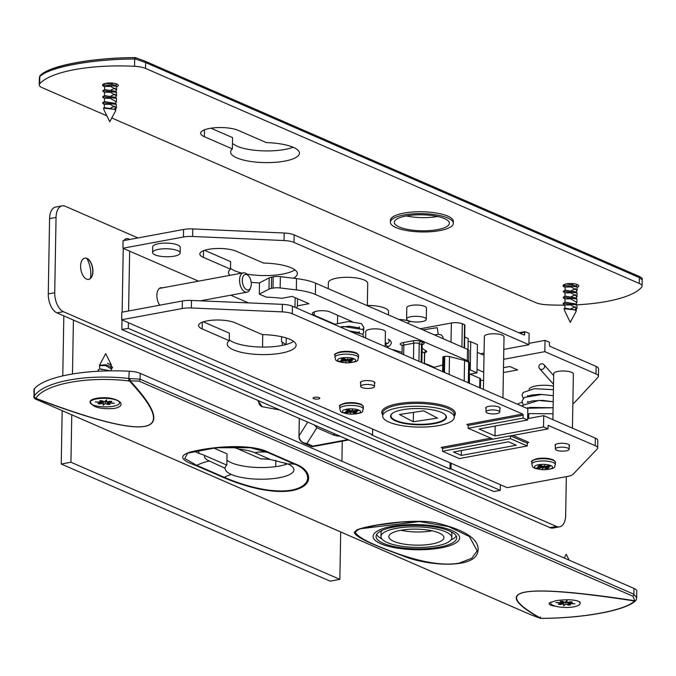<?xml version="1.0" encoding="UTF-8"?>
<svg xmlns="http://www.w3.org/2000/svg" width="676" height="676" viewBox="0 0 676 676"><rect width="100%" height="100%" fill="white"/><g stroke="black" fill="none" stroke-linecap="round" stroke-linejoin="round"><path stroke-width="1.01" d="M285.821 344.616L281.529 341.566A9.836 2.856 1 0 1 282.289 342.698L282.238 345.444M391.632 349.416A98.375 28.595 1 0 1 402.043 352.331M469.254 369.84L470.234 369.907L470.733 341.676L477.45 344.608L476.96 372.839L470.2 374.09M399.431 414.481L423.691 410.839L437.541 418.114L413.281 421.756L399.431 414.481M444.943 414.498A27.547 8.002 1 0 1 446.025 416.779A27.547 8.002 1 0 1 434.169 423.134A27.547 8.002 1 0 1 405.642 423.176A27.547 8.002 1 0 1 390.939 415.816A27.547 8.002 1 0 1 392.105 413.577M420.295 328.764L451.365 323.001A7.867 2.29 1 0 1 462.316 323.753L464.556 324.725A1.969 0.575 1 0 1 464.911 325.063L464.505 348.022M470.234 369.907L476.96 372.839M470.733 341.676L468.138 341.498M477.315 352.382L484.024 355.297L480.416 353.725L484.058 353.049M413.442 412.377L413.281 421.756M477.019 369.316L483.729 372.239M483.585 380.394A10.824 3.143 1 0 1 480.543 380.309M468.713 361.964L468.907 350.667A7.867 2.29 -179 0 0 467.505 349.331L315.582 283.16A39.352 11.441 -179 0 0 296.536 278.605L296.341 289.894A39.352 11.441 -179 0 1 315.388 294.457L467.31 360.621A7.867 2.29 -179 0 1 468.713 361.964A7.867 2.29 -179 0 1 468.662 362.218L464.573 360.435L449.498 356.59L449.185 374.487M464.699 336.994L468.198 338.515L468.003 349.576M434.203 367.296L429.995 365.462A43.289 12.582 -179 0 0 424.503 363.494M294.981 307.318L295.133 298.454A60.012 17.441 -179 0 0 295.674 297.913M296.536 278.605L280.354 276.653A7.867 2.29 -179 0 0 273.214 276.814L271.608 277.118A7.867 2.29 -179 0 0 269.183 277.861L259.508 282.838L259.314 294.128L266.192 297.127A60.012 17.441 -179 0 1 281.85 298.302L292.167 296.392L308.974 303.71L297.423 305.848A60.012 17.441 -179 0 1 296.477 307.969M280.354 276.653L280.16 287.951L296.341 289.894M280.16 287.951A7.867 2.29 -179 0 0 273.019 288.111L271.406 288.407A7.867 2.29 -179 0 0 268.989 289.151L259.314 294.128M352.128 321.599L328.646 311.374A10.233 2.974 -179 0 0 318.024 310.968A10.233 2.974 -179 0 0 312.439 313.512A10.233 2.974 -179 0 0 314.264 315.253L334.637 324.125M385.151 346.594L385.413 331.882A9.836 2.856 -179 0 0 380.157 329.254A9.836 2.856 -179 0 0 369.975 329.271A9.836 2.856 -179 0 0 365.741 331.544L365.623 338.093M297.55 298.733L297.423 305.848M548.261 425.449L595.21 445.67A13.774 4.005 1 0 1 597.66 448.011A13.774 4.005 1 0 1 597.17 449.041L573.113 474.256A13.774 4.005 1 0 1 567.671 476.403L507.11 487.641L121.672 319.756L121.807 312.227L182.368 300.997A13.774 4.005 1 0 1 191.477 300.448L282.374 304.344A13.774 4.005 1 0 1 292.429 306.211L527.804 408.726L527.61 420.024L523.131 418.072L523.173 415.25A0.98 0.541 79.5 0 0 522.632 414.058L466.846 424.41L467.969 424.9M527.635 418.638L543.715 415.655L595.336 438.141A13.774 4.005 1 0 1 597.787 440.482L597.66 448.011M203.341 321.835L229.384 333.175L229.249 340.704L202.158 328.908A20.069 5.83 1 0 1 198.583 325.494A20.069 5.83 1 0 1 212.712 320.179A20.069 5.83 1 0 1 235.147 322.79L262.237 334.586A34.434 10.005 1 0 1 296.105 345.191A34.434 10.005 1 0 1 261.502 354.596A34.434 10.005 1 0 1 227.254 343.983A34.434 10.005 1 0 1 229.249 340.704M293.646 341.38A34.434 10.005 1 0 1 260.809 347.05A34.434 10.005 1 0 1 229.265 339.808M527.246 445.974L459.334 458.573L442.526 451.247L510.439 438.656L527.246 445.974L527.297 443.152L528.683 442.307L527.787 442.467M516.295 445.222L461.319 455.421L453.478 452.007L508.453 441.808L516.295 445.222M510.439 438.656L510.49 435.859M121.672 319.756L182.233 308.526A13.774 4.005 1 0 1 191.342 307.977L282.247 311.873A13.774 4.005 1 0 1 292.294 313.74L522.632 414.058M555.393 445.957A7.284 2.112 1 0 1 555.013 445.264A7.284 2.112 1 0 1 560.142 443.338A7.284 2.112 1 0 1 568.279 444.284A7.284 2.112 1 0 1 569.572 445.518A7.284 2.112 1 0 1 569.167 446.202M486.044 408.726A7.284 2.112 1 0 1 485.664 408.034A7.284 2.112 1 0 1 490.784 406.099A7.284 2.112 1 0 1 498.922 407.045A7.284 2.112 1 0 1 500.215 408.287A7.284 2.112 1 0 1 499.809 408.963M360.714 383.258A7.284 2.112 1 0 1 360.333 382.565A7.284 2.112 1 0 1 365.462 380.639A7.284 2.112 1 0 1 373.6 381.585A7.284 2.112 1 0 1 374.893 382.819A7.284 2.112 1 0 1 374.487 383.503M523.131 418.072L468.147 428.271L468.198 425.441L466.846 424.41M468.147 428.271L493.024 439.104L547.999 428.905L548.05 426.083A0.98 0.541 79.5 0 1 548.43 425.356A0.98 0.541 79.5 0 1 548.625 425.381M547.999 428.905L543.521 426.953L495.009 435.952L479.098 429.023L527.61 420.024M495.009 435.952L495.187 426.041M543.521 426.953L543.715 415.655M442.526 451.247L442.577 448.425L441.225 447.394L490.903 438.175M395.519 420.937A27.936 8.12 1 0 1 390.542 416.188A27.936 8.12 1 0 1 418.621 408.558A27.936 8.12 1 0 1 446.413 417.16A27.936 8.12 1 0 1 434.389 423.607A27.936 8.12 1 0 1 395.519 420.937M461.319 455.421L461.404 450.529M438.868 425.559A35.811 10.41 1 0 1 389.046 422.137A35.811 10.41 1 0 1 382.675 416.053A35.811 10.41 1 0 1 418.664 406.268A35.811 10.41 1 0 1 454.28 417.303A35.811 10.41 1 0 1 438.868 425.559M344.878 359.953L340.89 359.793L345.014 359.962L341.405 358.39L343.019 358.094L346.627 359.657L347.751 358.525L347.405 359.716L352.602 358.753L353.725 359.235L348.52 360.198L352.5 360.595L348.385 360.426L348.394 359.531M349.889 361.085L350.371 362.294L351.985 361.998L348.385 360.426M350.371 362.294L346.763 360.722L345.647 361.863L345.994 360.671L340.788 361.635L339.665 361.145L344.87 360.181M346.788 359.497L346.763 360.722M345.014 359.962L345.03 358.964M348.537 359.505L348.52 360.198M340.788 361.635L341.304 360.849M346.011 359.395L345.994 360.671M347.413 358.863L347.405 359.716M345.706 361.652L346.543 359.624M349.678 411.253L345.69 411.092L349.813 411.261L346.205 409.69L347.827 409.386L351.427 410.957L352.551 409.817L352.204 411.008L357.41 410.045L358.525 410.535L353.328 411.498L357.308 411.887L353.185 411.726L353.202 410.831M354.689 412.377L355.17 413.594L356.784 413.29L353.185 411.726M355.17 413.594L351.571 412.022L350.447 413.163L350.793 411.971L345.588 412.935L344.473 412.445L349.669 411.481M351.588 410.797L351.571 412.022M349.813 411.261L349.83 410.264M353.337 410.805L353.328 411.498M345.588 412.935L346.104 412.14M350.819 410.687L350.793 411.971M352.221 410.155L352.204 411.008M350.506 412.943L351.343 410.923M541.73 466.786L537.75 466.626L541.873 466.795L538.265 465.223L539.879 464.919L543.487 466.491L544.611 465.35L544.264 466.541L549.461 465.578L550.585 466.068L545.38 467.032L549.36 467.42L545.236 467.26L545.253 466.364M546.749 467.91L547.23 469.127L548.844 468.823L545.236 467.26M547.23 469.127L543.622 467.555L542.498 468.696L542.853 467.505L537.648 468.468L536.524 467.978L541.73 467.015M543.648 466.33L543.622 467.555M541.873 466.795L541.89 465.798M545.397 466.339L545.38 467.032M537.648 468.468L538.164 467.674M542.87 466.22L542.853 467.505M544.273 465.688L544.264 466.541M542.566 468.476L543.394 466.457M250.652 287.52L250.01 289.151A9.836 5.4 -100.5 0 1 246.96 292.176A9.836 5.4 -100.5 0 1 239.566 280.067A9.836 5.4 -100.5 0 1 243.368 272.834A9.836 5.4 -100.5 0 1 247.298 274.566L248.489 275.85A7.867 4.318 -100.5 0 1 251.269 284.157A7.867 4.318 -100.5 0 1 250.652 287.52A7.867 4.318 -100.5 0 1 245.549 289.015A7.867 4.318 -100.5 0 1 242.304 280.253A7.867 4.318 -100.5 0 1 248.489 275.85M544.586 366.443A2.949 2.729 -41.7 0 0 540.792 364.026A2.949 2.729 -41.7 0 0 539.524 368.581A2.949 2.729 -41.7 0 0 544.586 366.443M362.649 329.212A2.358 2.256 7.1 0 0 363.899 327.488L363.536 330.412M313.706 398.663A3.346 0.972 1 0 1 313.106 398.088A3.346 0.972 1 0 1 315.464 397.209A3.346 0.972 1 0 1 319.199 397.64A3.346 0.972 1 0 1 319.799 398.206A3.346 0.972 1 0 1 317.441 399.094A3.346 0.972 1 0 1 313.706 398.663M316.351 425.863L316.224 425.998A1.572 1.411 152.2 0 1 315.405 426.041L314.999 425.584A1.572 1.2 -42.5 0 0 315.616 425.542M340.281 436.282A11.805 3.431 1 0 1 332.93 434.761L316.858 427.756L316.224 425.998M443.033 357.35A1.969 0.575 1 0 1 442.856 357.105A1.969 0.575 1 0 1 443.701 356.649L443.439 371.977M449.498 356.59A3.938 1.141 1 0 0 444.757 356.455L443.701 356.649M468.316 382.819L468.679 362.226A3.938 1.141 1 0 1 469.381 362.894L469.026 383.123M442.721 364.981L433.265 367.55M464.573 360.435L464.218 381.027M307.724 422.103L299.02 435.919C299.426 440.482 302.062 443.017 306.921 443.515L316.858 427.756L315.405 426.041M313.596 424.663L314.999 425.584M312.895 446.118L311.982 446.718L303.482 443.017L306.921 443.515L312.895 446.118L347.937 439.62M303.355 442.957L303.473 443.017C300.262 441.284 298.758 438.986 298.961 436.113A3.938 1.141 1 0 1 299.02 435.919L299.324 418.444M480.408 388.083L480.568 378.966A3.938 1.141 1 0 0 479.867 378.298L469.186 373.769M469.524 373.794L469.355 383.275M451.086 463.237L450.993 468.882L450.022 469.068L371.589 434.905L372.56 434.719L372.653 429.074M372.56 434.719L128.296 328.333L121.832 329.533L493.826 491.553L500.291 490.353L450.993 468.882M500.291 490.353L500.392 484.709M450.132 462.815L450.022 469.068M398.899 319.444A15.742 4.571 -179 0 1 410.281 321.573A5.907 4.622 -66.5 0 0 407.434 323.162M572.859 403.707A13.774 4.005 -179 0 0 574.346 402.71L597.99 377.284A13.774 4.005 -179 0 0 598.446 376.287A13.774 4.005 -179 0 0 595.995 373.946L544.831 351.664L503.628 359.302M192.77 228.927L192.635 236.456A13.774 4.005 -179 0 0 183.441 237.006L122.922 248.227L123.049 240.698L183.576 229.477A13.774 4.005 -179 0 1 192.77 228.927L284.173 233.017A13.774 4.005 -179 0 1 294.136 234.885L294.001 242.414L528.928 344.726L503.806 349.391M294.001 242.414A13.774 4.005 -179 0 0 284.038 240.546L192.635 236.456M122.922 248.227L198.507 281.148M248.405 302.882L230.727 295.184M503.4 372.569L517.613 369.933L509.772 366.51L503.485 367.676M293.367 278.225A34.434 10.005 -179 0 0 297.355 273.662A34.434 10.005 -179 0 0 263.488 263.057L236.397 251.261A20.069 5.83 -179 0 0 213.962 248.65A20.069 5.83 -179 0 0 199.834 253.965A20.069 5.83 -179 0 0 203.408 257.379L230.499 269.175A34.434 10.005 -179 0 0 228.505 272.462A34.434 10.005 -179 0 0 229.874 275.335M251.168 282.281A34.434 10.005 -179 0 0 259.508 282.965M180.137 253.001L180.239 247.357A13.774 4.005 -179 0 0 172.887 243.673A13.774 4.005 -179 0 0 158.623 243.698A13.774 4.005 -179 0 0 152.691 246.875L152.599 252.52A13.774 4.005 1 0 1 158.522 249.343A13.774 4.005 1 0 1 172.786 249.317A13.774 4.005 1 0 1 180.137 253.001A13.774 4.005 1 0 1 170.445 256.652A13.774 4.005 1 0 1 155.049 254.86A13.774 4.005 1 0 1 152.599 252.52M522.058 402.448A13.774 4.005 -179 0 0 517.537 404.256M553.492 386.148A15.742 4.571 -179 0 0 535.941 385.945A15.742 4.571 -179 0 0 529.164 389.528M572.437 428.161L573.375 374.039A9.836 2.856 -179 0 0 568.127 371.411A9.836 2.856 -179 0 0 557.937 371.428A9.836 2.856 -179 0 0 553.703 373.693L552.9 419.661M502.961 397.902L504.026 336.8A9.836 2.856 -179 0 0 498.77 334.172A9.836 2.856 -179 0 0 488.587 334.189A9.836 2.856 -179 0 0 484.354 336.462L483.425 389.401M426.269 319.334L426.471 308.045A9.836 2.856 -179 0 0 421.216 305.417A9.836 2.856 -179 0 0 411.033 305.434A9.836 2.856 -179 0 0 406.8 307.698L406.597 318.996A9.836 2.856 1 0 1 410.831 316.723A9.836 2.856 1 0 1 421.021 316.706A9.836 2.856 1 0 1 426.269 319.334A9.836 2.856 1 0 1 419.348 321.945A9.836 2.856 1 0 1 408.355 320.669A9.836 2.856 1 0 1 406.597 318.996M388.472 314.906L388.531 311.509A19.672 5.721 -179 0 0 367.33 305.442M367.33 305.696L367.719 283.362A19.672 5.721 -179 0 0 357.215 278.106A19.672 5.721 -179 0 0 336.842 278.14A19.672 5.721 -179 0 0 328.367 282.678L328.266 288.686M128.296 328.333L128.398 322.689M128.601 310.968L129.648 251.159M159.764 305.189A10.233 5.619 -100.5 0 1 156.874 295.26A10.233 5.619 -100.5 0 1 160.837 287.739A10.233 5.619 -100.5 0 1 162.426 287.841M121.832 329.533L122.001 319.9M122.136 312.168L123.243 248.371M124.063 240.512A3.938 3.084 113.5 0 1 128.144 238.738A3.938 3.084 113.5 0 1 129.175 239.566M361.888 387.509A6.887 2.003 1 0 1 360.663 386.334A6.887 2.003 1 0 1 363.629 384.754A6.887 2.003 1 0 1 370.761 384.737A6.887 2.003 1 0 1 374.436 386.579A6.887 2.003 1 0 1 369.586 388.404A6.887 2.003 1 0 1 361.888 387.509M487.21 412.968A6.887 2.003 1 0 1 485.985 411.802A6.887 2.003 1 0 1 488.951 410.214A6.887 2.003 1 0 1 496.083 410.205A6.887 2.003 1 0 1 499.758 412.039A6.887 2.003 1 0 1 494.908 413.864A6.887 2.003 1 0 1 487.21 412.968M556.568 450.208A6.887 2.003 1 0 1 555.342 449.041A6.887 2.003 1 0 1 558.308 447.453A6.887 2.003 1 0 1 565.44 447.436A6.887 2.003 1 0 1 569.116 449.278A6.887 2.003 1 0 1 564.266 451.103A6.887 2.003 1 0 1 556.568 450.208M598.446 376.287L598.581 368.758A13.774 4.005 -179 0 0 596.131 366.417L595.995 373.946M230.516 268.279A34.434 10.005 -179 0 0 241.94 273.096M246.833 274.101A34.434 10.005 -179 0 0 294.888 269.851M204.583 250.306L230.634 261.646L230.499 269.175M528.945 343.349L545.033 340.366L549.064 342.124A0.786 0.431 -100.5 0 1 549.503 343.07L549.461 345.326A0.786 0.431 -100.5 0 0 549.892 346.281L596.131 366.417M545.033 340.366L544.831 351.664M294.136 234.885L524.128 335.051A0.786 0.431 -100.5 0 0 524.584 334.493L524.627 332.237A0.786 0.431 -100.5 0 1 525.091 331.679L529.122 333.437L528.928 344.726M137.963 237.935L65.276 206.273A15.742 8.644 79.5 0 0 62.141 205.859L55.669 207.059A15.742 8.644 79.5 0 0 49.576 218.627L48.266 293.925A15.742 8.644 79.5 0 0 56.97 312.887L549.968 527.618A15.742 8.644 79.5 0 0 553.103 528.032L559.567 526.832A15.742 8.644 79.5 0 0 565.668 515.264L566.336 476.656M90.491 278.36A18.497 10.157 79.5 0 0 86.798 258.426M62.141 205.859A15.742 8.644 79.5 0 0 56.049 217.427L54.731 292.725A15.742 8.644 79.5 0 0 63.434 311.687L556.441 526.418A15.742 8.644 79.5 0 0 559.567 526.832M86.942 258.384A10.824 5.94 79.5 0 0 84.787 258.097A10.824 5.94 79.5 0 0 80.926 269.825A10.824 5.94 79.5 0 0 88.733 279.382A10.824 5.94 79.5 0 0 92.857 269.555A10.824 5.94 79.5 0 0 86.942 258.384M84.711 258.114A10.824 5.94 -100.5 0 1 86.781 258.418A10.824 5.94 -100.5 0 1 88.953 260.032A10.824 5.94 -100.5 0 1 91.928 276.087A10.824 5.94 -100.5 0 1 88.657 279.391M356.776 529.976C367.026 525.303 415.926 517.715 437.642 523.258C459.418 528.539 481.988 538.113 477.543 552.698C473.563 568.862 426.911 566.167 402.431 555.638C377.707 546.563 355.255 537.741 354.308 532.291L356.776 529.976M459.139 563.15L471.823 558.224L477.18 550.796L469.33 536.516L448.568 526.579L419.517 521.576L360.857 528.691L357.672 529.933L355.246 532.257C357.815 536.981 368.859 542.946 388.362 550.171C404.713 556.585 435.521 567.274 459.139 563.15M531.049 614.856A1.969 1.538 -66.5 0 0 531.192 614.932A1.969 1.538 -66.5 0 0 531.361 614.991L540.31 618.287C488.672 589.21 520.224 583.354 634.95 600.736L632.804 596.173L139.053 381.12L130.054 380.825C181.236 435.707 149.683 441.563 35.405 398.375A1.969 1.175 111 0 0 35.853 398.333C149.768 441.436 180.948 435.657 129.395 380.985L128.71 380.909C87.356 376.05 45.081 383.892 36.005 398.096L35.853 398.333A1.969 1.808 -151.8 0 1 34.062 396.373L33.918 389.866A15.742 4.571 1 0 1 34.349 388.827A86.57 25.164 1 0 1 129.217 371.234A15.742 4.571 1 0 1 140.211 373.346L633.961 588.399A15.742 4.571 1 0 1 636.758 591.069L636.64 597.829L633.86 594.229L633.961 588.399M213.768 448.061L227.043 453.841L226.849 465.139L204.701 455.489A95.958 52.677 79.5 0 0 198.828 453.419L195.119 451.602L195.575 450.977M226.933 460.069A34.434 10.005 -179 0 0 254.269 467.319A34.434 10.005 -179 0 0 287.562 463.854M231.048 446.768L232.781 447.115A97.699 53.632 -100.5 0 1 238.662 449.194L260.801 458.835A34.434 10.005 1 0 1 270.383 459.494L287.799 463.956A59.023 46.255 113.5 0 1 294.728 464.226L267.274 452.269L250.289 447.715L216.227 447.757L187.725 453.131L184.751 458.531L196.775 465.341A59.023 46.255 -66.5 0 1 209.425 461.057A27.547 8.002 1 0 1 204.701 455.489M287.799 463.956A34.434 10.005 -179 0 1 293.933 469.803A34.434 10.005 -179 0 1 269.69 478.929A34.434 10.005 -179 0 1 231.209 474.451A59.023 46.255 -66.5 0 0 224.229 477.298C237.834 483.163 267.89 494.012 291.483 490.151C314.872 485.385 310.081 469.786 294.728 464.226A1.969 1.538 -66.5 0 0 295.573 464.066C311.23 469.71 315.929 485.714 292.243 490.59C268.169 494.68 237.31 483.484 223.384 477.459L195.93 465.502C177.323 459.029 178.363 453.909 199.057 450.148C223.148 445.408 254.218 444.876 268.118 452.109A1.969 1.538 -66.5 0 1 267.274 452.269A59.023 46.255 113.5 0 0 254.7 452.667L270.383 459.494M231.209 474.451C226.916 472.448 224.88 470.259 225.108 467.893A34.434 10.005 1 0 1 226.849 465.139M36.005 398.096A1.969 1.791 -145.3 0 1 34.222 396.111L34.062 396.373A1.969 1.935 -101 0 0 35.405 398.375L37.611 399.938A1.969 1.538 113.5 0 1 37.45 399.879A1.969 1.538 113.5 0 1 37.29 399.795M580.135 603.051L579.957 602.029C575.386 599.578 567.316 599.13 555.765 600.677L549.461 602.95C548.329 604.428 550.399 605.535 555.689 606.262M90.162 401.443C91.936 407.104 100.023 409.445 114.421 408.448C120.362 407.146 122.297 405.101 120.227 402.313C118.19 400.268 114.438 398.806 108.98 397.936A14.754 4.293 1 0 0 90.626 400.648A14.754 4.293 1 0 0 90.119 401.73L90.111 402.347A14.754 4.293 1 0 1 100.504 398.434A14.754 4.293 1 0 1 116.99 400.353A14.754 4.293 1 0 1 119.618 402.862A14.754 4.293 1 0 1 109.233 406.766A14.754 4.293 1 0 1 92.739 404.848A14.754 4.293 1 0 1 90.111 402.347M225.083 468.223L209.425 461.057M393.407 527.136A40.332 11.72 1 0 1 449.523 530.998A40.332 11.72 1 0 1 456.706 537.842A40.332 11.72 1 0 1 416.171 548.861A40.332 11.72 1 0 1 376.05 536.44A40.332 11.72 1 0 1 393.407 527.136M636.2 599.925A1.969 1.884 -140.5 0 1 634.502 600.989C520.14 583.388 488.959 589.176 540.961 618.337L541.645 618.337C583.092 618.219 625.359 610.377 634.358 601.141L634.502 600.989A1.969 1.276 -81.1 0 0 634.95 600.736A1.969 1.648 -160.5 0 0 636.277 599.739L636.64 597.829M34.349 388.827L34.222 396.111C43.517 381.619 86.773 373.6 129.091 378.509L140.109 379.177L140.211 373.346M129.395 380.985L129.868 378.602A1.969 0.448 -100.4 0 1 130.054 380.825A1.969 1.698 -44.1 0 1 129.395 380.985M636.361 599.206A1.969 1.648 -160.5 0 1 636.285 599.722A1.969 1.969 0 0 1 635.947 600.322L635.643 600.651A1.969 1.867 -133.6 0 1 634.358 601.141M540.555 616.977L540.293 618.295L531.201 614.932L37.45 399.879C35.076 399.161 33.859 398.079 33.8 396.618M540.817 618.346L540.961 618.337A1.969 1.8 118.6 0 1 540.31 618.287A1.969 1.969 0 0 0 540.885 618.388L541.645 618.337M456.215 535.958A40.332 11.72 1 0 1 450.85 540.039M381.822 538.84A40.332 11.72 1 0 1 376.6 534.564M400.843 530.28A27.547 8.002 -179 0 0 432.133 530.829M439.011 532.942A27.547 8.002 -179 0 0 408.228 529.367A27.547 8.002 -179 0 0 388.835 536.659A27.547 8.002 -179 0 0 393.736 541.341A27.547 8.002 -179 0 0 424.528 544.924A27.547 8.002 -179 0 0 443.912 537.623A27.547 8.002 -179 0 0 439.011 532.942M387.272 542.541A35.414 10.292 -179 0 0 426.852 547.146A35.414 10.292 -179 0 0 451.788 537.758A35.414 10.292 -179 0 0 445.484 531.742A35.414 10.292 -179 0 0 405.896 527.145A35.414 10.292 -179 0 0 380.968 536.524A35.414 10.292 -179 0 0 387.272 542.541M451.788 537.758L451.855 533.998A35.414 10.292 -179 0 0 451.002 531.682M381.965 530.474A35.414 10.292 -179 0 0 381.027 532.756L380.968 536.524M576.78 600.643A14.754 4.293 1 0 1 577.507 600.93A14.754 4.293 1 0 1 580.135 603.44A14.754 4.293 1 0 1 569.741 607.344A14.754 4.293 1 0 1 553.247 605.426A14.754 4.293 1 0 1 550.619 602.924A14.754 4.293 1 0 1 550.991 602.003M563.987 603.862L560.269 604.555L558.368 604.234L562.609 603.262L555.807 602.519L562.939 602.738L560.15 601.412L562.356 601.243L564.933 602.367L567.113 600.423L566.767 602.493L570.485 601.801L572.386 602.122L568.144 603.093L574.946 603.837L567.815 603.626L570.603 604.952L568.398 605.113L565.82 603.989L563.64 605.933L564.021 601.97M562.618 602.73L562.609 603.262M562.964 601.513L562.939 602.738M566.801 600.702L566.767 602.493M568.161 602.231L568.144 603.093M567.832 602.299L567.815 603.626M565.863 601.539L565.82 603.989M103.479 403.285L99.761 403.978L97.859 403.656L102.101 402.685L95.299 401.941L102.431 402.161L99.642 400.834L101.848 400.665L104.425 401.789L106.605 399.846L106.259 401.916L109.977 401.223L111.87 401.544L107.636 402.516L114.438 403.259L107.298 403.048L110.095 404.375L107.89 404.535L105.312 403.411L103.132 405.355L103.513 401.392M98.89 371.209L98.003 369.992L99.811 368.885L99.49 365.26L105.887 364.761L112.529 367.465L110.425 364.77L107.492 363.392L110.213 364.634M111.244 366.282L110.475 367.507M103.276 369.493L101.104 369.451M99.811 368.885L110.416 370.854M107.492 363.392L111.21 364.786L111.244 366.198M99.769 365.631L105.515 365.564L111.202 368.834L111.168 370.845M112.529 367.465L111.185 369.73M107.154 370.904L108.692 370.406M111.202 368.995L112.174 366.975M102.11 402.152L102.101 402.685M102.456 400.936L102.431 402.161M106.284 400.124L106.259 401.916M107.645 401.654L107.636 402.516M107.323 401.721L107.298 403.048M105.355 400.961L105.312 403.411M284.655 507.549L195.018 468.51M275.698 466.643L275.808 460.339M285.433 463.009L285.407 464.598M342.259 441.166L341.912 461.193M340.679 531.953L339.851 579.357L70.938 462.232L71.766 414.827M62.167 410.645L61.237 464.032L330.15 581.157L339.851 579.357M61.237 464.032L70.938 462.232M72.476 373.989L73.422 320.052M63.823 315.869L62.775 375.89M111.802 117.987L535.789 302.654A15.742 4.571 -179 0 0 546.783 304.766A86.57 25.164 -179 0 0 565.102 305.155M576.611 304.817A86.57 25.164 -179 0 0 641.651 287.173A15.742 4.571 -179 0 0 642.082 286.134A15.742 4.571 -179 0 0 639.276 283.464L145.534 68.411A15.742 4.571 -179 0 0 134.541 66.299A86.57 25.164 -179 0 0 39.673 83.892A15.742 4.571 -179 0 0 39.242 84.931A15.742 4.571 -179 0 0 42.039 87.601L106.842 115.824M390.39 222.243L390.415 220.368A31.485 9.151 1 0 1 422.052 211.765A31.485 9.151 1 0 1 453.368 221.466L453.334 223.35A31.485 9.151 1 0 1 431.178 231.691A31.485 9.151 1 0 1 395.992 227.592A31.485 9.151 1 0 1 390.39 222.243A31.485 9.151 1 0 1 412.546 213.903A31.485 9.151 1 0 1 447.732 218.002A31.485 9.151 1 0 1 453.334 223.35M117.024 86.587A7.867 2.29 -179 0 0 118.275 85.379A7.867 2.29 -179 0 0 114.075 83.283A7.867 2.29 -179 0 0 105.921 83.292A7.867 2.29 -179 0 0 102.541 85.108A7.867 2.29 -179 0 0 104.636 86.705M232.367 148.906L204.355 136.704A20.66 6.008 1 0 1 200.679 133.197A20.66 6.008 1 0 1 215.221 127.722A20.66 6.008 1 0 1 238.307 130.409L266.319 142.611A34.434 10.005 1 0 1 299.46 153.19A34.434 10.005 1 0 1 264.857 162.595A34.434 10.005 1 0 1 230.6 151.99A34.434 10.005 1 0 1 232.367 148.906L232.561 137.617L210.946 128.203M577.532 287.165A7.867 2.29 -179 0 0 578.783 285.956A7.867 2.29 -179 0 0 574.583 283.852A7.867 2.29 -179 0 0 566.437 283.869A7.867 2.29 -179 0 0 563.049 285.686A7.867 2.29 -179 0 0 565.144 287.283M232.46 143.599L236.938 146.16A34.434 10.005 1 0 0 293.088 147.241M41.642 74.859C50.641 65.623 92.908 57.781 134.355 57.663L134.668 59.015C92.257 59.082 49.002 67.101 39.8 76.616L39.36 78.171L39.715 76.278A1.969 1.648 19.5 0 0 39.639 76.794A1.969 1.884 39.5 0 1 40.053 75.678L40.357 75.349A1.969 1.867 46.4 0 0 39.8 76.616L39.673 83.892M134.465 57.663L135.124 57.612L135.445 59.023L134.668 59.015L134.541 66.299M40.214 75.509A1.969 1.884 39.5 0 0 40.061 75.67A1.969 1.969 0 0 0 39.715 76.278A1.969 1.648 19.5 0 1 39.8 76.075M145.534 68.411L145.636 62.572L135.445 59.023L135.707 57.705L144.799 61.068A1.969 1.538 113.5 0 1 145.636 62.572L639.386 277.625L639.276 283.464M641.938 279.627L639.386 277.625A1.969 1.538 -66.5 0 0 638.558 276.129M444.504 218.601A27.547 8.002 1 0 1 449.405 223.274A27.547 8.002 1 0 1 430.012 230.575A27.547 8.002 1 0 1 399.22 226.992A27.547 8.002 1 0 1 394.319 222.32A27.547 8.002 1 0 1 413.712 215.019A27.547 8.002 1 0 1 444.504 218.601M437.625 216.481A27.547 8.002 1 0 1 406.335 215.94M564.739 310.96L570.282 322.342L576.222 311.163L575.099 309.904L564.021 308.729L564.739 310.96M574.98 309.828L576.273 308.146L570.586 304.876L564.84 304.944L564.882 308.197L564.021 308.729M576.332 304.631L576.375 302.121L570.688 298.851L564.942 298.919L564.984 302.18L563.176 303.287L563.176 303.913L564.942 305.079M576.434 298.606L576.484 296.096L570.798 292.835L565.052 292.894L564.992 296.282M576.543 292.581L576.586 290.08L570.899 286.81L565.153 286.869L565.094 290.257M577.11 290.646L577.186 286.911L563.497 285.213L563.488 285.838L565.254 287.004L571.761 286.987M575.048 309.878L564.882 308.197M571.381 308.442L575.546 306.828M575.023 309.794L576.991 308.594L576.848 304.969L575.115 303.828L564.984 302.18M576.358 303.017L576.907 302.687L576.966 298.953L575.217 297.803L565.085 296.156L563.277 297.263L563.277 297.888L565.043 299.054M571.592 296.401L575.758 294.778M576.467 297.001L577.017 296.663L577.067 292.928L575.327 291.779L565.195 290.131L563.387 291.238L563.378 291.863M571.702 290.376L575.859 288.753M577.169 286.903L575.428 285.754L566.48 283.861M571.803 284.351L573.992 283.768M576.848 304.969L563.176 303.287M576.966 298.953L563.285 297.263M577.067 292.928L563.387 291.238M104.222 110.382L109.766 121.764L115.706 110.585L114.59 109.326L103.513 108.152L104.222 110.382M114.464 109.25L115.765 107.569L110.07 104.298L104.332 104.366L104.374 107.619L103.513 108.152M115.824 104.053L115.866 101.544L110.18 98.282L104.434 98.341L104.476 101.603L102.667 102.71L102.667 103.335L104.425 104.501M115.926 98.028L115.968 95.527L110.281 92.257L104.535 92.316L104.476 95.705M116.035 92.004L116.078 89.502L110.391 86.232L104.645 86.291L104.586 89.68M116.061 90.398L116.61 90.06L116.678 86.334L102.98 84.635L102.972 85.261L104.738 86.427L111.244 86.41M114.54 109.301L104.374 107.619M110.872 107.864L115.038 106.25M114.514 109.225L116.483 108.016L116.34 104.391L114.599 103.251L104.476 101.603M115.849 102.439L116.399 102.11L116.458 98.375L114.709 97.226L104.577 95.578L102.769 96.685L102.769 97.31L104.535 98.476M111.084 95.823L115.25 94.201M115.959 96.423L116.5 96.085L116.551 92.35L114.819 91.201L104.687 89.553L102.87 90.66L102.87 91.285L104.636 92.451M111.185 89.798L115.351 88.176M116.661 86.325L114.92 85.176L105.963 83.283M111.295 83.773L113.484 83.19M116.34 104.391L102.659 102.71M116.458 98.375L102.769 96.685M116.551 92.35L102.87 90.66M281.529 341.566L281.613 336.741M286.109 344.54L286.218 337.958M464.556 324.725L464.158 347.87M462.316 323.753L461.911 346.889M451.365 323.001L451.036 342.157M413.475 358.931L413.754 343.205A1.969 1.082 79.5 0 0 412.664 340.839L402.761 342.673A5.907 1.715 -179 0 0 401.73 345.216A1.969 1.394 108.8 0 1 401.941 345.183M403.682 354.663L403.842 345.047L413.754 343.205A3.938 1.141 -179 0 1 419.23 343.585L421.469 344.566A1.969 1.538 113.5 0 1 423.117 342.377L420.878 341.405A5.907 1.715 -179 0 0 412.664 340.839M315.582 283.16L315.388 294.457M467.505 349.331L467.31 360.621M422.331 344.591A5.907 1.715 -179 0 0 423.117 342.377M422.111 348.351L426.319 351.072A1.969 1.707 -57.1 0 0 424.494 353.168A1.969 0.575 -179 0 1 424.68 353.413L424.494 363.73M425.01 352.466A3.938 1.141 -179 0 0 426.319 351.072M314.323 311.839L314.264 315.253M269.183 277.861L268.989 289.151M271.608 277.118L271.406 288.407M273.214 276.814L273.019 288.111M421.232 344.692L422.576 344.278L422.17 345.233A3.938 1.141 -179 0 0 421.469 344.566L421.156 362.277M418.917 361.305L419.23 343.585A1.969 1.538 113.5 0 1 420.878 341.405M402.017 353.937L402.152 345.951A3.938 1.141 -179 0 1 403.842 345.047A1.969 1.082 79.5 0 0 402.761 342.673M424.486 353.649A1.969 0.575 -179 0 0 424.68 353.413L425.263 352.23L424.596 352.416M422.061 351.588L424.494 353.168L424.317 363.654M510.541 435.851L527.297 443.152M182.233 308.526L182.368 300.997M292.294 313.74L292.429 306.211M282.247 311.873L282.374 304.344M442.349 447.884L441.225 447.394M512.873 435.42L528.683 442.307M382.7 414.743A36.791 10.698 1 0 1 403.665 402.888A36.791 10.698 1 0 1 448.779 407.298A36.791 10.698 1 0 1 454.306 415.993M523.173 415.25L468.198 425.441M595.21 445.67L595.336 438.141M442.577 448.425L492.973 439.079M191.342 307.977L191.477 300.448M382.675 416.053L382.726 413.23A35.811 10.41 1 0 1 407.932 403.741A35.811 10.41 1 0 1 447.96 408.397A35.811 10.41 1 0 1 454.331 414.472L454.28 417.303M202.158 328.908L202.276 322.215M341.541 357.95A9.05 2.628 1 0 1 354.131 358.812A9.05 2.628 1 0 1 351.85 362.437A9.05 2.628 1 0 1 339.259 361.575A9.05 2.628 1 0 1 341.541 357.95M340.062 352.373A11.805 3.431 1 0 1 352.28 352.348A11.805 3.431 1 0 1 358.584 355.508L358.542 357.765A11.805 3.431 1 0 0 352.247 354.613A11.805 3.431 1 0 0 340.02 354.63A11.805 3.431 1 0 0 334.941 357.35L334.975 355.094A11.805 3.431 1 0 1 340.062 352.373M340.518 351.816A11.019 3.203 1 0 1 357.604 354.106M346.34 409.242A9.05 2.628 1 0 1 358.939 410.112A9.05 2.628 1 0 1 356.649 413.737A9.05 2.628 1 0 1 344.059 412.867A9.05 2.628 1 0 1 346.34 409.242M344.861 403.665A11.805 3.431 1 0 1 357.089 403.648A11.805 3.431 1 0 1 363.384 406.8L363.35 409.065A11.805 3.431 1 0 0 357.046 405.904A11.805 3.431 1 0 0 344.819 405.93A11.805 3.431 1 0 0 339.741 408.65L339.783 406.394A11.805 3.431 1 0 1 344.861 403.665M345.326 403.107A11.019 3.203 1 0 1 362.412 405.397M538.4 464.775A9.05 2.628 1 0 1 550.991 465.646A9.05 2.628 1 0 1 548.709 469.271A9.05 2.628 1 0 1 536.119 468.4A9.05 2.628 1 0 1 538.4 464.775M536.921 459.198A11.805 3.431 1 0 1 549.14 459.181A11.805 3.431 1 0 1 555.444 462.333L555.402 464.598A11.805 3.431 1 0 0 549.106 461.438A11.805 3.431 1 0 0 536.879 461.463A11.805 3.431 1 0 0 531.801 464.184L531.835 461.928A11.805 3.431 1 0 1 536.921 459.198M537.378 458.641A11.019 3.203 1 0 1 554.464 460.931M362.919 334.299A2.358 2.256 7.1 0 0 363.088 333.851M385.219 343.011L386.241 343.467A2.358 1.867 -66 0 0 389.156 340.957A2.358 1.867 -66 0 0 388.168 339.158C391.987 341.203 392.3 343.56 389.097 346.213L387.035 347.413M385.861 343.298A2.358 2.036 59.7 0 0 389.097 346.213M422.804 329.863L437.228 327.683L438.234 334.299L434.338 334.882M332.93 434.761A7.867 6.168 -66.5 0 0 335 433.984M444.757 356.455L444.478 372.434M299.029 436.333A3.938 1.141 1 0 1 298.961 436.113L299.265 418.419M479.867 378.298L479.698 387.779M183.576 229.477L183.441 237.006M284.173 233.017L284.038 240.546M203.527 250.686L203.408 257.379M523.368 334.721L524.584 334.493M519.743 333.141L524.627 332.237M518.982 332.812L524.796 331.73M257.793 400.361L262.204 406.724A6.337 3.473 -100.5 0 1 258.595 402.144A6.337 3.473 -100.5 0 1 258.266 400.564M49.576 218.627L56.049 217.427M48.266 293.925L54.731 292.725M56.97 312.887L63.434 311.687M549.968 527.618L556.441 526.418M354.308 532.291L355.246 532.257M238.662 449.194A27.547 8.002 1 0 1 254.7 452.667M195.93 465.502A1.969 1.538 -66.5 0 0 196.775 465.341L224.229 477.298A1.969 1.538 -66.5 0 1 223.384 477.459M295.573 464.066L268.118 452.109M531.361 614.991L37.611 399.938M198.828 453.419L198.879 450.309M451.948 530.542A43.289 12.582 1 0 1 441.022 547.881A43.289 12.582 1 0 1 380.799 543.741A43.289 12.582 1 0 1 391.725 526.41A43.289 12.582 1 0 1 451.948 530.542M128.71 380.909L129.217 371.234M635.786 600.491A1.969 1.867 -133.6 0 1 635.643 600.651C625.773 610.656 583.405 618.185 541.594 618.388L541.535 618.337M139.053 381.12A1.969 1.538 -66.5 0 0 140.109 379.177L633.86 594.229A1.969 1.538 113.5 0 1 632.804 596.173M560.286 603.693L560.269 604.555M571.871 601.826L571.862 602.4M568.423 603.888L568.398 605.113M99.778 403.116L99.761 403.978M111.363 401.248L111.354 401.823M107.915 403.31L107.89 404.535M144.639 61.009A1.969 1.538 113.5 0 1 144.799 61.068L638.55 276.121A1.969 1.538 -66.5 0 0 638.389 276.061L144.951 61.144M204.473 129.817L204.355 136.704M135.183 57.654A1.969 1.8 118.6 0 1 135.69 57.713A1.969 1.969 0 0 0 135.115 57.612L134.406 57.612C92.595 57.815 50.227 65.344 40.357 75.349M262.753 334.603L262.533 347.075M390.956 414.836L390.939 415.816M446.042 415.799L446.025 416.779M422.17 345.233L421.866 362.581M402.152 345.951L401.781 344.997L402.33 345.233M334.975 355.094C333.733 354.418 335.533 353.32 340.366 351.79C346.822 350.869 352.255 351.317 356.675 353.142L358.584 355.508M334.941 357.35C336.42 359.48 332.6 361.423 346.661 362.944C362.277 361.584 356.337 359.649 358.542 357.765M339.783 406.394C338.532 405.718 340.332 404.62 345.166 403.09C351.621 402.169 357.063 402.617 361.474 404.442L363.384 406.8M339.741 408.65C341.228 410.78 337.4 412.715 351.461 414.236C367.085 412.884 361.136 410.949 363.35 409.065M531.835 461.928C530.592 461.252 532.384 460.153 537.226 458.624C543.681 457.703 549.115 458.151 553.534 459.976L555.444 462.333M531.801 464.184C533.279 466.313 529.452 468.248 543.521 469.769C559.137 468.417 553.196 466.482 555.402 464.598M243.368 272.834L159.392 288.407M246.96 292.176L200.324 300.828M523.207 398.35L522.033 395.122L523.173 392.477L534.378 388.683L553.424 389.689M523.106 404.383L521.931 401.265L524.331 397.412L541.932 394.463L553.323 395.705L540.056 394.311L531.437 395.063L527.576 396.398L527.922 395.418M522.007 406.2L522.303 405.49L538.662 400.471L553.213 401.73L542.515 400.378L532.265 400.919L527.491 402.406L527.821 401.451M526.672 408.236L553.112 407.755L529.959 407.4L527.39 408.439L527.711 407.484M527.711 414.194L529.198 413.611L553.002 413.763M539.524 368.581L553.517 384.289M543.935 364.651L553.669 375.586M359.117 331.747L359.429 332.66L349.205 330.936L362.936 334.324L363.671 337.24M340.239 327.032L343.526 326.533L362.936 329.508L363.832 331.958L362.809 334.172M334.155 324.387L348.165 321.522L361.356 323.567L363.899 327.53M340.434 327.116L349.619 326.229L359.505 327.961L359.226 326.838M386.241 343.467L386.824 343.797L386.537 342.918M443.135 338.71L442.924 336.834L441.166 334.814L438.234 334.299M348.74 439.966L312.211 446.743M442.603 371.614L442.856 357.105M337.645 315.295L337.51 323.018M360.739 381.889L360.663 386.334M374.512 382.126L374.436 386.579M486.069 407.349L485.985 411.802M499.834 407.594L499.758 412.039M555.418 444.588L555.342 449.041M569.192 444.825L569.116 449.278M528.742 413.763L528.657 418.452M129.784 239.456L128.144 238.738M518.898 332.778L524.931 331.662M262.204 406.724L279.847 409.96M419.526 521.576L401.02 522.117L376.887 525.176L360.925 528.674M187.784 453.106L187.725 453.131C188.942 451.729 200.569 449.751 222.598 447.208L250.086 447.689M550.636 602.308L550.619 602.924M580.143 602.823L580.135 603.44M569.158 560.176L566.235 554.236L564.198 558.013M119.635 402.245L119.618 402.862M111.21 364.778L105.718 353.658L99.49 365.26M39.242 84.931L39.36 78.171M642.082 286.134L642.2 279.382C642.699 278.495 641.482 277.405 638.55 276.121M576.273 308.146L576.222 311.163M576.687 284.359L576.645 286.565M563.387 291.863L565.144 293.029M577.118 290.638L576.569 290.976M577.228 284.613L576.679 284.951M565.297 284.106L563.488 285.213M115.765 107.569L115.706 110.585M116.179 83.782L116.137 85.987M116.72 84.035L116.162 84.373M104.788 83.528L102.98 84.635"/></g></svg>
